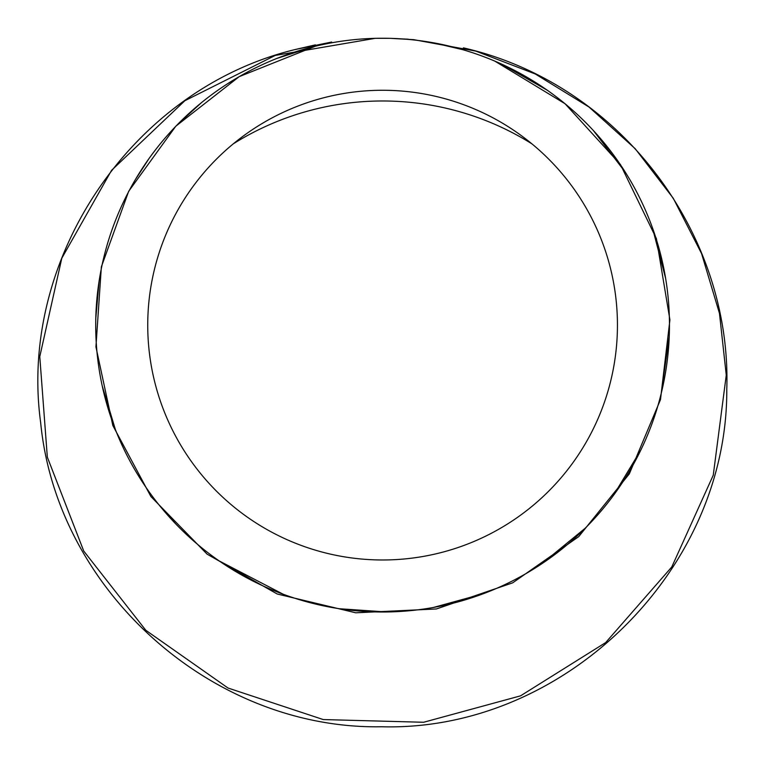 <?xml version="1.0" encoding="UTF-8"?>
<svg xmlns="http://www.w3.org/2000/svg" width="765" height="765" viewBox="0 0 765 765"><rect width="100%" height="100%" fill="white"/><g stroke="black" fill="none" stroke-linecap="round" stroke-linejoin="round"><path stroke-width="1.15" d="M388.314 38.307L382.596 38.25A286.875 286.875 0 0 0 134.143 468.562A286.875 286.875 0 0 0 631.029 468.562A286.875 286.875 0 0 0 382.586 38.25L389.003 38.317M433.793 42.859L461.123 49.209M501.897 64.231L547.386 90.299M593.449 130.614L625.512 172.527M652.402 227.664L665.636 278.412M669.241 336.533L661.228 393.392M640.898 449.935L613.301 495.634M585.129 528.29L541.85 563.738M483.203 593.783L433.468 607.458M386.507 611.981L339.402 608.739M283.213 594.242L219.239 560.955M176.16 524.341L162.056 508.601M115.343 429.433L102.242 386M95.788 318.393L99.106 281.157M135.281 179.746L148.974 158.632M178.006 124.016L201.348 102.749M226.976 84.121L240.545 75.888M276.873 58.436L314.042 46.56M376.265 38.317L365.603 38.757M315.295 46.254L239.196 76.643L175.797 126.215L128.683 191.288L101.363 266.813L95.931 346.861L112.828 425.503L150.887 496.504L207.124 554.166L277.198 593.994L355.725 612.794L436.404 608.959L512.674 582.844L578.694 536.648L629.318 473.879L660.482 399.646L669.92 319.866L656.408 238.651L620.434 164.523L565.048 103.734L494.773 61.095M462.787 49.687L433.22 42.754M375.252 38.327L390.007 38.327L413.722 39.665L475.801 51.102L535.28 73.975L589.031 107.043L635.208 148.716L673.277 198.288L701.572 253.588L719.473 313.382L726.262 375.118L713.257 475.18L671.785 566.961L605.631 642.61L520.535 695.854L423.619 722.265L323.241 719.559L228.027 688.031L145.828 630.303L83.748 551.049L47.334 457.145L39.78 356.624L61.802 258.216L111.575 170.327L184.862 100.722L275.257 55.424L375.252 38.327L382.146 38.25M331.628 42.046L295.08 49.553C132.441 88.95 18.102 257.824 40.669 422.701C56.964 590.962 212.335 729.781 381.553 726.76C563.203 731.837 727.725 571.436 726.779 389.337C731.971 233.315 620.023 83.681 463.38 47.86M408.281 39.206L390.14 38.336M233.306 143.82A281.52 281.52 0 0 1 531.876 143.82M382.586 559.98A234.855 234.855 0 0 1 179.201 207.697A234.855 234.855 0 0 1 585.98 207.697A234.855 234.855 0 0 1 382.586 559.98M382.318 38.25L380.1 38.26M315.371 44.877L295.08 49.553"/></g></svg>
